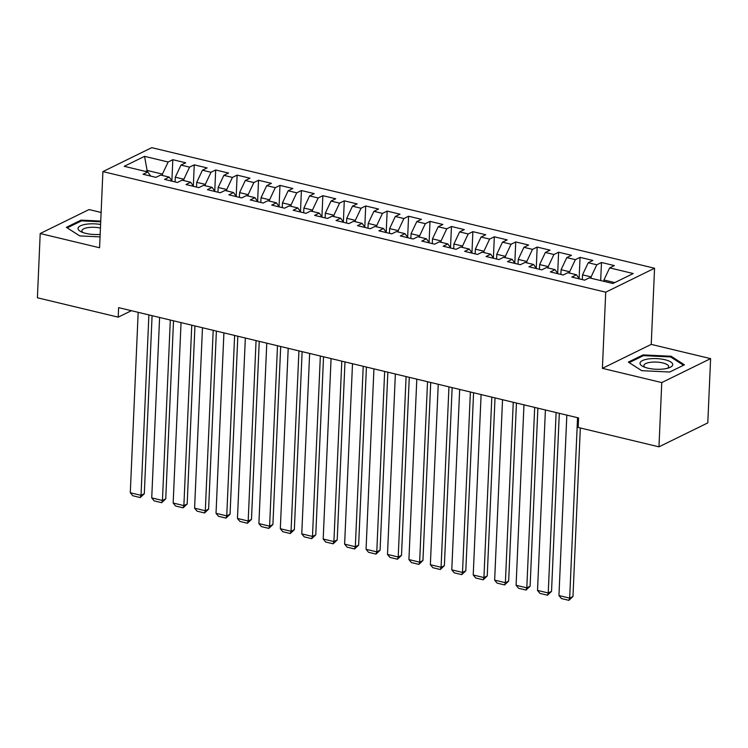 <?xml version="1.0" encoding="UTF-8"?>
<svg xmlns="http://www.w3.org/2000/svg" width="748" height="748" viewBox="0 0 748 748"><rect width="100%" height="100%" fill="white"/><g stroke="black" fill="none" stroke-linecap="round" stroke-linejoin="round"><path stroke-width="1.12" d="M101.12 212.469L89.04 209.571L40.205 233.526L37.4 297.779L118.203 317.152L131.377 310.701M654.556 268.242L151.741 147.655L102.897 171.601L605.721 292.188L654.556 268.242L651.228 344.389L602.392 368.343L661.765 382.574L710.6 358.629L651.228 344.389M710.6 358.629L707.795 422.882L658.96 446.837L661.765 382.574M147.375 171.862L144.551 156.341L124.224 166.308L147.805 171.965L143.12 174.265L155.977 177.351L160.661 175.051L169.235 177.108L164.551 179.398L177.407 182.484L182.101 180.184L190.675 182.241L185.981 184.541L198.846 187.626L203.531 185.326L212.105 187.383L207.42 189.683L220.277 192.769L224.961 190.469L233.535 192.526L228.851 194.826L241.707 197.902L246.401 195.611L254.965 197.668L250.281 199.959L263.146 203.045L267.831 200.744L276.405 202.802L271.72 205.102L284.577 208.187L289.261 205.887L297.835 207.944L293.151 210.244L306.007 213.33L310.691 211.03L319.265 213.087L314.581 215.377L327.446 218.463L332.131 216.172L340.705 218.22L336.011 220.52L348.877 223.605L353.561 221.305L362.135 223.362L357.451 225.662L370.307 228.748L374.991 226.448L383.565 228.505L378.881 230.805L391.737 233.881L396.431 231.59L405.005 233.647L400.311 235.938L413.176 239.023L417.861 236.723L426.435 238.78L421.75 241.08L434.607 244.166L439.291 241.866L447.865 243.923L443.181 246.223L456.037 249.308L460.721 247.008L469.295 249.065L464.611 251.356L477.476 254.442L482.161 252.151L490.735 254.198L486.05 256.499L498.907 259.584L503.591 257.284L512.165 259.341L507.481 261.641L520.337 264.727L525.021 262.426L533.595 264.483L528.911 266.784L541.776 269.86L546.461 267.569L555.035 269.626L550.341 271.917L563.207 275.002L567.891 272.702L576.465 274.759L571.781 277.059L584.637 280.145L589.321 277.845L612.902 283.501L633.229 273.534L609.648 267.877L614.332 265.577L601.476 262.492L596.792 264.792L588.218 262.735L592.902 260.444L580.046 257.359L575.362 259.649L566.788 257.602L571.472 255.302L558.616 252.216L553.922 254.516L545.348 252.459L550.042 250.159L537.176 247.074L532.492 249.374L523.918 247.317L528.602 245.017L515.746 241.941L511.062 244.231L502.488 242.174L507.172 239.884L494.316 236.798L489.622 239.098L481.058 237.041L485.742 234.741L472.876 231.656L468.192 233.956L459.618 231.899L464.302 229.599L451.446 226.513L446.762 228.813L438.188 226.756L442.872 224.465L430.016 221.38L425.332 223.671L416.758 221.623L421.442 219.323L408.576 216.237L403.892 218.538L395.318 216.481L400.012 214.18L387.146 211.095L382.462 213.395L373.888 211.338L378.572 209.038L365.716 205.962L361.032 208.253L352.458 206.196L357.142 203.905L344.286 200.819L339.592 203.119L331.018 201.062L335.712 198.762L322.846 195.677L318.162 197.977L309.588 195.92L314.272 193.62L301.416 190.534L296.732 192.834L288.158 190.777L292.842 188.487L279.986 185.401L275.292 187.692L266.727 185.644L271.412 183.344L258.546 180.259L253.862 182.559L245.288 180.502L249.972 178.202L237.116 175.116L232.432 177.416L223.858 175.359L228.542 173.059L215.686 169.983L211.001 172.274L202.428 170.217L207.112 167.926L194.246 164.841L189.562 167.141L180.988 165.084L185.682 162.784L172.816 159.698L171.89 180.885M144.551 156.341L168.132 161.998L172.816 159.698M658.96 446.837L578.157 427.454L578.569 417.936L118.614 307.634L118.203 317.152M175.088 181.932L175.294 177.192L183.868 179.249L183.812 180.595M180.988 165.084L175.294 177.192M189.562 167.141L183.868 179.249M147.805 171.965L150.694 176.079M196.518 187.065L196.733 182.325L205.298 184.382L205.242 185.738M202.428 170.217L196.733 182.325M211.001 172.274L205.298 184.382M169.235 177.108L172.124 181.222M217.958 192.208L218.164 187.468L226.738 189.524L226.672 190.88M223.858 175.359L218.164 187.468M232.432 177.416L226.738 189.524M190.675 182.241L193.554 186.355M239.388 197.35L239.594 192.61L248.168 194.667L248.112 196.023M245.288 180.502L239.594 192.61M253.862 182.559L248.168 194.667M212.105 187.383L214.994 191.497M260.818 202.493L261.024 197.752L269.598 199.8L269.542 201.156M266.727 185.644L261.024 197.752M275.292 187.692L269.598 199.8M233.535 192.526L236.424 196.64M282.258 207.626L282.464 202.886L291.037 204.943L290.972 206.298M288.158 190.777L282.464 202.886M296.732 192.834L291.037 204.943M254.965 197.668L257.854 201.782M303.688 212.769L303.894 208.028L312.468 210.085L312.412 211.441M309.588 195.92L303.894 208.028M318.162 197.977L312.468 210.085M276.405 202.802L279.294 206.916M325.118 217.911L325.324 213.171L333.898 215.228L333.842 216.574M331.018 201.062L325.324 213.171M339.592 203.119L333.898 215.228M297.835 207.944L300.724 212.058M346.548 223.044L346.763 218.304L355.337 220.361L355.272 221.717M352.458 206.196L346.763 218.304M361.032 208.253L355.337 220.361M319.265 213.087L322.154 217.201M367.988 228.187L368.194 223.446L376.768 225.503L376.712 226.859M373.888 211.338L368.194 223.446M382.462 213.395L376.768 225.503M340.705 218.22L343.584 222.334M389.418 233.329L389.624 228.589L398.198 230.646L398.142 232.002M395.318 216.481L389.624 228.589M403.892 218.538L398.198 230.646M362.135 223.362L365.024 227.476M410.848 238.472L411.063 233.731L419.628 235.788L419.572 237.135M416.758 221.623L411.063 233.731M425.332 223.671L419.628 235.788M383.565 228.505L386.454 232.619M432.288 243.605L432.494 238.864L441.068 240.921L441.002 242.277M438.188 226.756L432.494 238.864M446.762 228.813L441.068 240.921M405.005 233.647L407.884 237.761M453.718 248.747L453.924 244.007L462.498 246.064L462.442 247.42M459.618 231.899L453.924 244.007M468.192 233.956L462.498 246.064M426.435 238.78L429.324 242.894M475.148 253.89L475.354 249.149L483.928 251.206L483.872 252.553M481.058 237.041L475.354 249.149M489.622 239.098L483.928 251.206M447.865 243.923L450.754 248.037M496.588 259.023L496.794 254.283L505.368 256.34L505.302 257.695M502.488 242.174L496.794 254.283M511.062 244.231L505.368 256.34M469.295 249.065L472.184 253.179M518.018 264.166L518.224 259.425L526.798 261.482L526.742 262.838M523.918 247.317L518.224 259.425M532.492 249.374L526.798 261.482M490.735 254.198L493.624 258.312M539.448 269.308L539.654 264.568L548.228 266.625L548.172 267.98M545.348 252.459L539.654 264.568M553.922 254.516L548.228 266.625M512.165 259.341L515.054 263.455M560.878 274.451L561.094 269.71L569.667 271.767L569.602 273.114M566.788 257.602L561.094 269.71M575.362 259.649L569.667 271.767M533.595 264.483L536.484 268.597M582.318 279.584L582.524 274.843L591.098 276.9L591.032 278.256M588.218 262.735L582.524 274.843M596.792 264.792L591.098 276.9M555.035 269.626L557.915 273.74M603.898 281.341L603.954 279.986L614.772 282.585M609.648 267.877L603.954 279.986M576.465 274.759L579.354 278.873M602.392 368.343L605.721 292.188M40.205 233.526L99.578 247.756L102.897 171.601M162.381 175.462L162.438 174.106L147.431 170.507L145.561 171.423M168.132 161.998L162.438 174.106M628.348 362.107L641.681 370.671L669.722 372.027L684.429 364.818L671.096 356.244L643.056 354.898L628.348 362.107M100.737 221.081L81.083 220.127L66.376 227.336L79.709 235.91L100.045 236.892M601.476 262.492L600.691 280.575M580.046 257.359L579.12 278.546M558.616 252.216L557.69 273.403M537.176 247.074L536.251 268.261M515.746 241.941L514.82 263.128M494.316 236.798L493.39 257.985M472.876 231.656L471.951 252.843M451.446 226.513L450.52 247.71M430.016 221.38L429.09 242.567M408.576 216.237L407.651 237.425M387.146 211.095L386.22 232.282M365.716 205.962L364.79 227.149M344.286 200.819L343.36 222.006M322.846 195.677L321.921 216.864M301.416 190.534L300.49 211.731M279.986 185.401L279.06 206.588M258.546 180.259L257.621 201.446M237.116 175.116L236.19 196.303M215.686 169.983L214.76 191.17M194.246 164.841L193.33 186.028M643.018 355.852L643.056 354.898M671.059 357.226L671.096 356.244M81.046 221.081L81.083 220.127M577.55 417.693L569.667 598.12L572.968 596.502L580.326 427.978M566.834 415.121L558.952 595.548L569.667 598.12L568.919 600.345L561.421 598.54L558.952 595.548M572.968 596.502L568.919 600.345M556.119 412.55L548.237 592.977L551.538 591.359L559.308 413.317M545.404 409.979L537.522 590.406L548.237 592.977L547.489 595.202L539.981 593.407L537.522 590.406M551.538 591.359L547.489 595.202M534.68 407.417L526.807 587.844L530.108 586.226L537.877 408.184M523.965 404.846L516.092 585.273L526.807 587.844L526.05 590.06L518.551 588.265L516.092 585.273M530.108 586.226L526.05 590.06M640.017 363.145A16.372 5.33 2.5 0 0 643.093 366.539A16.372 5.33 2.5 0 0 669.366 367.679A16.372 5.33 2.5 0 0 672.723 364.725A16.372 5.33 2.5 0 0 656.828 358.619A16.372 5.33 2.5 0 0 640.017 363.145M667.422 368.296A12.398 4.039 2.5 0 0 668.656 366.707A12.398 4.039 2.5 0 0 668.656 366.642A12.398 4.039 2.5 0 0 656.538 362.079A12.398 4.039 2.5 0 0 643.888 365.51A12.398 4.039 2.5 0 0 643.888 365.566A12.398 4.039 2.5 0 0 644.972 367.315M641.728 370.671L629.199 362.621L643.458 355.637L670.619 356.946L683.532 365.248L669.712 372.027M100.587 224.475A16.372 5.33 2.5 0 0 78.044 228.383A16.372 5.33 2.5 0 0 81.121 231.768A16.372 5.33 2.5 0 0 100.157 234.386M100.438 228.065A12.398 4.039 2.5 0 0 81.915 230.739A12.398 4.039 2.5 0 0 81.915 230.795A12.398 4.039 2.5 0 0 83 232.553M79.755 235.91L67.227 227.859L81.485 220.866L100.709 221.801M513.25 402.274L505.377 582.701L508.677 581.084L516.447 403.041M502.534 399.703L494.652 580.13L505.377 582.701L504.62 584.927L497.121 583.122L494.652 580.13M508.677 581.084L504.62 584.927M491.819 397.132L483.937 577.559L487.238 575.941L495.017 397.899M481.104 394.561L473.222 574.988L483.937 577.559L483.189 579.784L475.681 577.989L473.222 574.988M487.238 575.941L483.189 579.784M470.389 391.989L462.507 572.416L465.808 570.799L473.578 392.756M459.665 389.428L451.792 569.854L462.507 572.416L461.75 574.642L454.251 572.846L451.792 569.854M465.808 570.799L461.75 574.642M448.95 386.856L441.077 567.283L444.377 565.666L452.147 387.623M438.235 384.285L430.362 564.712L441.077 567.283L440.32 569.509L432.821 567.704L430.362 564.712M444.377 565.666L440.32 569.509M427.519 381.714L419.637 562.141L422.938 560.523L430.717 382.48M416.804 379.143L408.922 559.569L419.637 562.141L418.889 564.366L411.391 562.561L408.922 559.569M422.938 560.523L418.889 564.366M406.089 376.571L398.207 556.998L401.508 555.381L409.278 377.338M395.365 374L387.492 554.427L398.207 556.998L397.459 559.224L389.951 557.428L387.492 554.427M401.508 555.381L397.459 559.224M384.65 371.438L376.777 551.865L380.078 550.248L387.847 372.205M373.935 368.867L366.062 549.294L376.777 551.865L376.02 554.081L368.521 552.286L366.062 549.294M380.078 550.248L376.02 554.081M363.219 366.296L355.337 546.723L358.638 545.105L366.417 367.062M352.504 363.724L344.622 544.151L355.337 546.723L354.589 548.948L347.091 547.143L344.622 544.151M358.638 545.105L354.589 548.948M341.789 361.153L333.907 541.58L337.208 539.962L344.987 361.92M331.074 358.582L323.192 539.009L333.907 541.58L333.159 543.805L325.651 542.01L323.192 539.009M337.208 539.962L333.159 543.805M320.35 356.011L312.477 536.438L315.778 534.82L323.547 356.777M309.635 353.449L301.762 533.876L312.477 536.438L311.72 538.663L304.221 536.868L301.762 533.876M315.778 534.82L311.72 538.663M298.92 350.877L291.047 531.304L294.347 529.687L302.117 351.644M288.204 348.306L280.322 528.733L291.047 531.304L290.289 533.53L282.791 531.725L280.322 528.733M294.347 529.687L290.289 533.53M277.489 345.735L269.607 526.162L272.908 524.544L280.687 346.502M266.774 343.164L258.892 523.591L269.607 526.162L268.859 528.387L261.361 526.583L258.892 523.591M272.908 524.544L268.859 528.387M256.059 340.592L248.177 521.019L251.478 519.402L259.247 341.359M245.335 338.021L237.462 518.448L248.177 521.019L247.429 523.245L239.921 521.45L237.462 518.448M251.478 519.402L247.429 523.245M234.62 335.459L226.747 515.886L230.047 514.269L237.817 336.226M223.904 332.888L216.032 513.315L226.747 515.886L225.989 518.102L218.491 516.307L216.032 513.315M230.047 514.269L225.989 518.102M213.189 330.317L205.307 510.744L208.608 509.126L216.387 331.084M202.474 327.746L194.592 508.173L205.307 510.744L204.559 512.969L197.061 511.165L194.592 508.173M208.608 509.126L204.559 512.969M191.759 325.174L183.877 505.601L187.178 503.984L194.948 325.941M181.044 322.603L173.162 503.03L183.877 505.601L183.129 507.827L175.621 506.031L173.162 503.03M187.178 503.984L183.129 507.827M170.32 320.032L162.447 500.459L165.747 498.841L173.517 320.799M159.605 317.47L151.732 497.897L162.447 500.459L161.69 502.684L154.191 500.889L151.732 497.897M165.747 498.841L161.69 502.684M148.889 314.899L141.017 495.326L144.308 493.708L152.087 315.665M138.174 312.327L130.292 492.754L141.017 495.326L140.259 497.551L132.761 495.746L130.292 492.754M144.308 493.708L140.259 497.551"/></g></svg>
